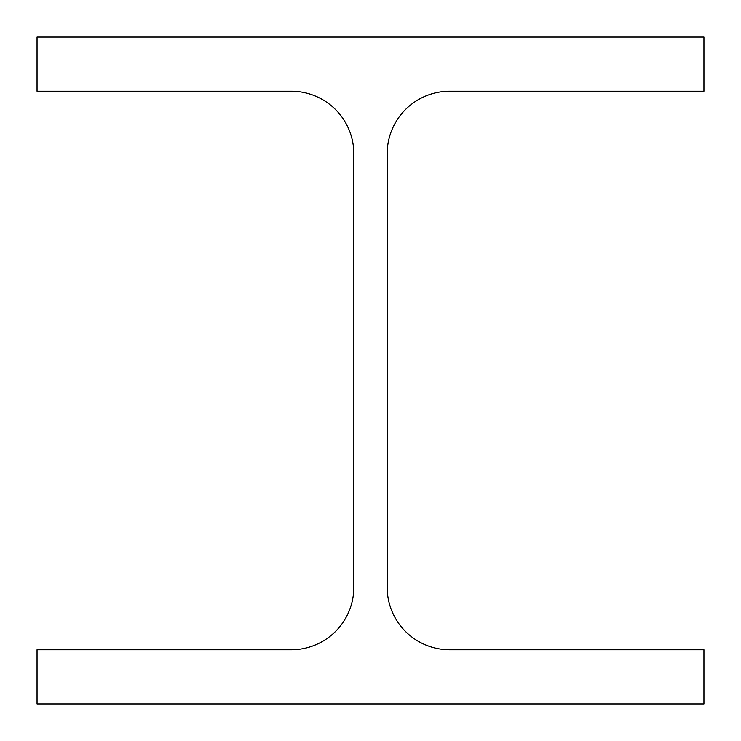 <?xml version="1.0" encoding="UTF-8"?>
<svg xmlns="http://www.w3.org/2000/svg" width="741" height="741" viewBox="0 0 741 741"><rect width="100%" height="100%" fill="white"/><g stroke="black" fill="none" stroke-linecap="round" stroke-linejoin="round"><path stroke-width="1.11" d="M387.173 587.243L387.173 153.757A62.522 62.522 0 0 1 449.694 91.236L703.95 91.236L703.95 37.05L37.05 37.05L37.05 91.236L291.306 91.236A62.522 62.522 0 0 1 353.827 153.757L353.827 587.243A62.522 62.522 0 0 1 291.306 649.764L37.05 649.764L37.05 703.95L703.95 703.95L703.95 649.764L449.694 649.764A62.522 62.522 0 0 1 387.173 587.243"/></g></svg>
